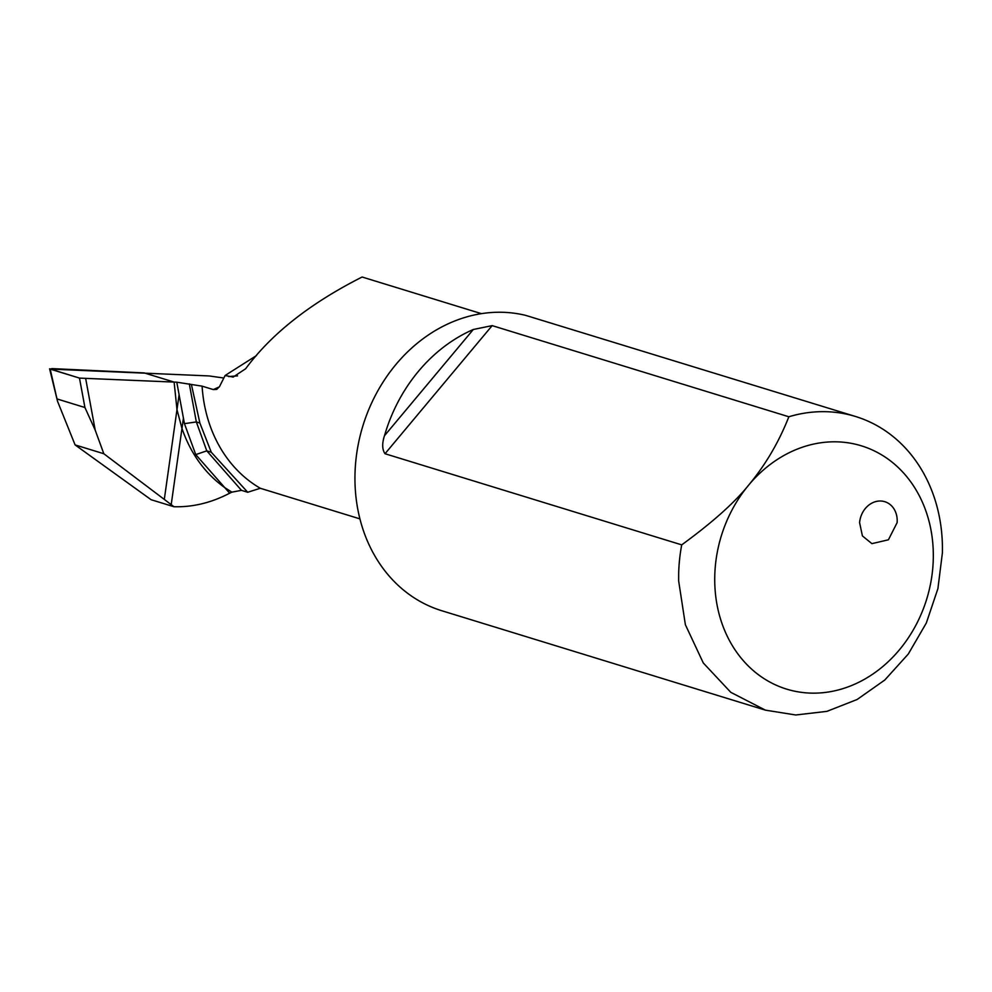 <?xml version="1.0" encoding="UTF-8"?>
<svg xmlns="http://www.w3.org/2000/svg" width="992" height="992" viewBox="0 0 992 992"><rect width="100%" height="100%" fill="white"/><g stroke="black" fill="none" stroke-linecap="round" stroke-linejoin="round"><path stroke-width="1.49" d="M481.38 313.646L362.117 277.016C310.211 303.267 271.399 333.833 245.669 368.726L233.12 377.084L225.11 375.497L256.482 355.57M225.11 375.497L219.492 386.607L216.727 389.41L213.268 389.571L202.095 386.148A140.43 118.569 107.1 0 0 215.078 437.869A140.43 118.569 107.1 0 0 260.313 488.275L359.922 518.878M260.313 488.275L247.826 492.218A140.43 118.569 107.1 0 1 247.727 492.268L247.479 491.995A149.197 125.972 107.1 0 0 247.826 492.218M223.808 378.014L209.002 375.931L50.183 369.098L57.524 401.264L75.094 444.912L103.825 453.741L173.984 506.738C192.882 507.247 211.445 502.733 229.66 493.198L231.855 492.156L224.75 487.605L231.855 492.156L241.465 490.346L247.727 492.268M229.66 493.198L195.746 454.596L184.438 423.658L196.342 421.935L199.876 423.026L211.271 452.24L247.479 491.995M195.746 454.596L206.77 450.864L211.271 452.24M49.6 368.801L79.484 378.101L50.183 369.098L52.043 368.602L144.187 372.905L174.121 382.094L144.187 372.905L174.121 382.094L176.985 409.659L181.97 428.482L183.433 418.178L179.093 394.704L176.985 409.659L181.97 428.482C190.762 453.728 205.022 473.432 224.75 487.605C205.022 473.432 190.762 453.728 181.97 428.482L171.207 504.643M202.095 386.148L176.787 382.193L179.093 394.704M199.876 423.026L191.419 384.524M492.156 325.624L788.851 416.764A153.586 129.679 -72.9 0 1 855.625 416.516L525.723 315.382A153.586 129.679 -72.9 0 0 354.987 474.387A153.586 129.679 -72.9 0 0 441.762 610.725L765.427 710.148L730.794 692.329L703.291 662.966L685.373 624.687L678.652 580.928L678.664 573.81A153.586 129.679 -72.9 0 1 681.715 544.868L385.02 453.728C382.131 449.488 381.957 443.474 384.487 435.724A153.586 129.679 -72.9 0 1 473.308 329.493L492.156 325.624L385.02 453.728M57.511 399.094L84.928 407.514L79.484 378.101L176.787 382.193M897.115 522.66L888.41 539.797L871.906 543.641L862.42 535.928L859.593 522.672A21.936 18.526 -72.9 0 1 884.79 501.692A21.936 18.526 -72.9 0 1 897.115 522.66M855.625 416.516A153.586 129.679 -72.9 0 1 942.4 552.854L937.911 588.628L926.33 623.001L908.288 654.038L884.79 680.016L857.15 699.484L826.906 711.363L795.758 714.984L765.427 710.148M189.311 383.879L196.342 421.935L206.782 450.864L241.465 490.346M788.851 416.764C778.918 442.035 765.564 464.777 748.774 484.964A127.261 107.446 -72.9 0 1 868.459 448.322A127.261 107.446 -72.9 0 1 933.286 558.794A127.261 107.446 -72.9 0 1 823.744 692.614A127.261 107.446 -72.9 0 1 714.748 582.056A127.261 107.446 -72.9 0 1 714.761 576.154A127.261 107.446 -72.9 0 1 748.774 484.964C734.861 502.423 712.504 522.4 681.715 544.868M84.928 407.514L95.207 430.144L103.825 453.741M75.094 444.912L151.119 499.72L173.984 506.738M79.484 378.101L174.121 382.094L176.985 409.659L164.3 499.422M237.547 375.869L228.644 376.576M219.344 386.892L213.268 389.571M184.438 423.658L183.433 418.178M384.487 435.724L473.308 329.493M95.207 430.144L85.746 378.944M49.6 368.813L57.524 401.264"/></g></svg>
